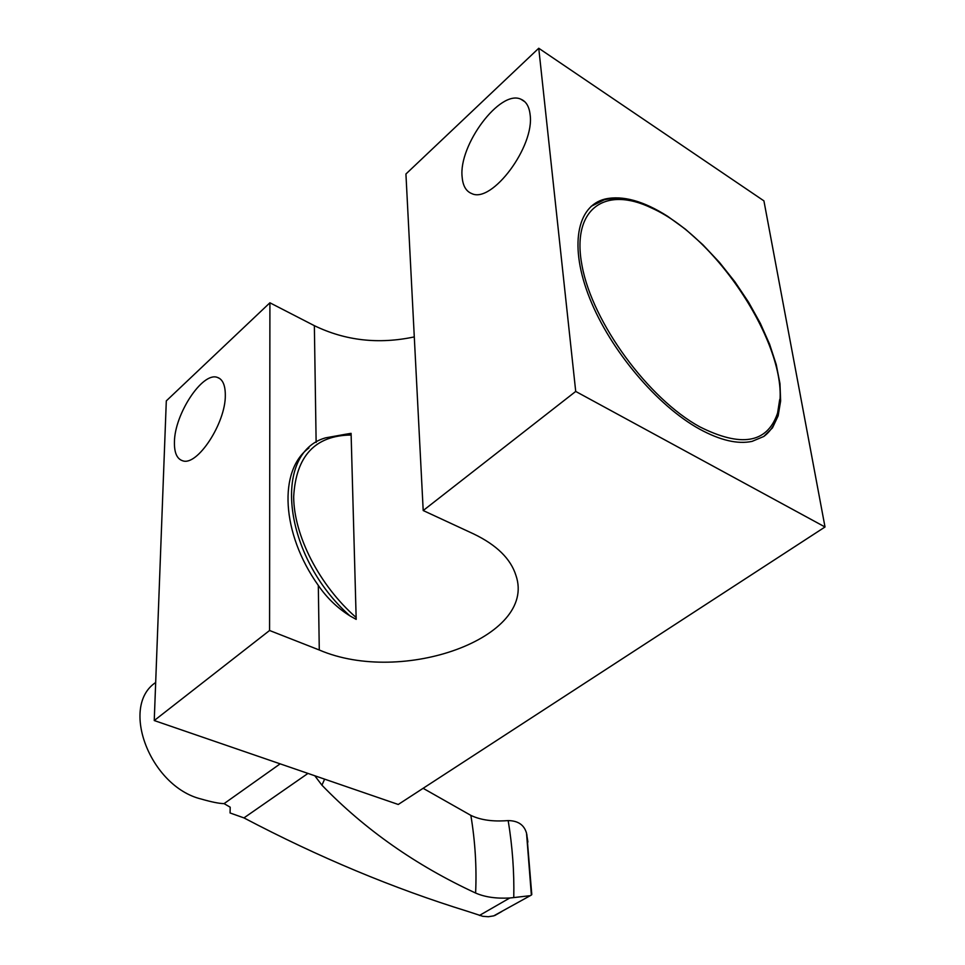 <?xml version="1.0" encoding="UTF-8"?>
<svg xmlns="http://www.w3.org/2000/svg" width="965" height="965" viewBox="0 0 965 965"><rect width="100%" height="100%" fill="white"/><g stroke="black" fill="none" stroke-linecap="round" stroke-linejoin="round"><path stroke-width="1.45" d="M345.373 434.286L351.091 433.345L356.194 619.385L349.981 615.899C283.01 556.564 271.877 452.923 325.531 437.857L345.373 434.286L351.115 434.407M398.256 804.472L154.243 720.541L269.573 630.495L319.282 650C402.164 685.705 537.252 637.708 515.973 575.526C510.787 558.868 496.661 544.996 473.634 533.922L423.201 510.533L575.719 391.44L825.015 526.986L398.256 804.472M414.287 336.906C378.738 344.457 345.422 340.717 314.361 325.675L269.911 302.793L166.306 400.885L154.243 720.541M699.854 426.868C740.867 447.434 766.62 443.261 777.127 414.371C796.282 360.596 722.303 239.525 651.725 208.078C605.055 185.352 570.99 208.705 582.076 265.894C592.558 322.78 648.552 398.931 699.854 426.868M763.87 436.409C769.998 431.85 774.364 425.384 776.97 417.013L779.696 399.582M630.929 200.72C620.953 198.187 612.015 197.909 604.126 199.864L591.062 206.365M356.145 617.504C319.475 585.538 293.83 535.623 293.674 496.698C295.978 456.011 315.133 435.444 351.139 435.01M349.981 615.899C337.4 608.034 326.846 597.866 318.305 585.417C281.153 533.126 278.342 470.196 308.945 447.977M667.683 216.329L685.415 229.188L702.846 244.712L719.492 262.42L734.884 281.78L748.611 302.25L760.299 323.251L769.6 344.216L776.234 364.553L779.973 383.648L780.637 400.945L778.14 415.855L772.482 427.857L763.737 436.494L752.097 441.367C737.743 444.455 720.216 440.366 699.541 429.099C657.382 405.867 610.495 350.536 589.784 298.499C568.916 246.401 576.72 205.907 605.115 199.019C622.666 195.183 643.534 200.949 667.683 216.329M423.201 510.533L405.927 174.002L538.747 48.25L763.918 200.865L825.015 526.986M538.747 48.25L575.719 391.44M462.151 177.102C458.291 145.365 500.147 89.07 520.919 99.226C526.118 101.397 529.182 106.5 530.099 114.545C534.948 146.27 491.909 203.784 471.776 193.591C466.083 191.347 462.874 185.859 462.151 177.102M269.911 302.793L269.573 630.495M174.436 442.03C174.532 414.226 202.397 371.73 217.258 377.363C222.638 379.112 225.315 385.059 225.315 395.192C225.786 422.984 197.246 466.469 182.662 460.775C176.957 458.954 174.219 452.706 174.436 442.03M531.751 892.927L531.365 895.062L493.706 915.869L488.387 916.726L482.838 916.316L467.675 911.37C393.153 888.331 318.571 857.173 243.952 817.898L230.08 812.976L230.201 807.198L224.073 803.628C219.2 803.555 211.54 802.012 201.106 799.008C150.166 786.572 119.624 706.356 155.679 682.496M529.363 895.761L513.766 897.583C514.309 872.143 512.439 846.486 508.181 820.6L504.273 820.829C490.98 821.492 479.846 819.683 470.86 815.377L423.116 788.308M494.719 915.556L501.824 911.491M508.181 820.6C518.048 820.708 524.176 824.894 526.528 833.181L527.903 842.023M314.795 775.764L321.936 785.184C364.806 829.538 416.036 865.484 475.612 893.035C484.78 897.076 496.167 898.729 509.785 897.993L513.766 897.583M318.305 585.417L319.282 650M314.361 325.675L316.134 442.465M531.365 895.062L526.528 833.181M479.436 915.447L509.785 897.993M243.952 817.898L307.98 773.411M321.936 785.184L324.614 779.141M475.612 893.035C476.782 867.475 475.202 841.589 470.86 815.377M224.073 803.628L280.152 763.846M777.127 414.371L776.97 417.013M605.115 199.019L604.126 199.864M217.258 377.363L219.743 378.545M520.919 99.226L524.9 101.82M531.787 894.615L526.842 834.496"/></g></svg>
